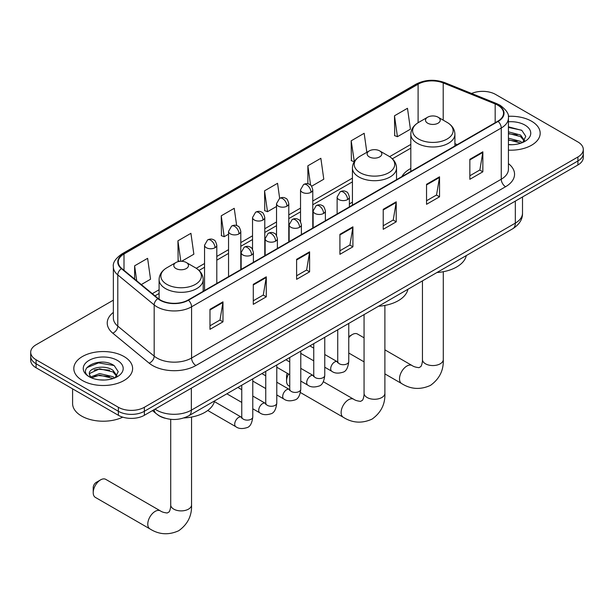 <?xml version="1.0" encoding="UTF-8"?>
<svg xmlns="http://www.w3.org/2000/svg" width="614" height="614" viewBox="0 0 614 614"><rect width="100%" height="100%" fill="white"/><g stroke="black" fill="none" stroke-linecap="round" stroke-linejoin="round"><path stroke-width="0.92" d="M352.428 202.159A32.465 18.742 0 0 0 349.381 204.032M410.812 168.451A32.465 18.742 0 0 0 401.901 176.579M165.051 418.226A18.374 10.607 180 0 1 157.629 414.749M113.36 300.154L36.08 344.769A18.374 10.607 0 0 0 30.7 352.275L30.7 360.272A18.374 10.607 0 0 0 36.08 367.778L118.372 415.287A18.374 10.607 0 0 0 144.359 415.287L577.92 164.974A18.374 10.607 0 0 0 583.3 157.476L583.3 153.477A18.374 10.607 0 0 1 577.92 160.975A18.374 10.607 0 0 0 583.3 153.477L583.3 149.471A18.374 10.607 0 0 0 577.92 141.972L495.628 94.456A18.374 10.607 0 0 0 471.606 93.474M30.7 352.275A18.374 10.607 0 0 0 36.08 359.773L118.372 407.282A18.374 10.607 0 0 0 144.359 407.282L144.359 411.288L577.92 160.975L144.359 411.288A18.374 10.607 0 0 1 118.372 411.288A18.374 10.607 0 0 0 144.359 411.288L144.359 415.287M36.08 359.773L36.08 363.772L118.372 411.288L36.08 363.772A18.374 10.607 0 0 1 30.7 356.273A18.374 10.607 0 0 0 36.08 363.772L36.08 367.778M531.571 121.219A29.403 16.977 0 0 0 508.315 116.307A29.403 16.977 0 0 1 531.571 121.219A29.403 16.977 0 0 1 540.182 133.215A29.403 16.977 0 0 0 531.571 121.219M124.005 356.527A29.403 16.977 0 0 0 91.962 352.843A29.403 16.977 0 0 0 73.818 368.523A29.403 16.977 0 0 0 82.43 380.526A29.403 16.977 0 0 0 114.465 384.211A29.403 16.977 0 0 0 132.616 368.523A29.403 16.977 0 0 0 124.005 356.527A29.403 16.977 0 0 0 91.962 352.843A29.403 16.977 0 0 0 73.818 368.523A29.403 16.977 0 0 0 82.43 380.526A29.403 16.977 0 0 0 114.465 384.211A29.403 16.977 0 0 0 132.616 368.523A29.403 16.977 0 0 0 124.005 356.527M497.793 105.209A19.602 11.313 180 0 1 503.534 113.214A19.602 11.313 180 0 1 497.793 121.211L188.107 300.008A19.602 11.313 180 0 1 158.189 298.496L121.802 268.495A19.602 11.313 180 0 1 118.256 262.001A19.602 11.313 180 0 1 123.997 254.004L418.103 84.202A19.602 11.313 180 0 1 443.208 82.936L495.176 103.943A19.602 11.313 180 0 1 497.793 105.209M498.138 105.009A20.093 11.597 0 0 0 495.452 103.712L443.485 82.706A20.093 11.597 0 0 0 417.758 84.003L123.652 253.805A20.093 11.597 0 0 0 121.403 268.656L157.79 298.657A20.093 11.597 0 0 0 188.452 300.208L498.138 121.418A20.093 11.597 0 0 0 498.138 105.009M209.98 309.333L209.98 329.342L222.974 321.843L222.974 301.835L209.98 309.333M209.98 325.788L219.989 320.017L222.92 302.502A4.897 2.832 -120 0 0 222.974 301.835M219.904 320.063L222.974 321.843M253.29 284.328L253.29 304.337L266.284 296.831L266.284 276.83L253.29 284.328M253.29 300.783L263.299 295.012L266.23 277.49A4.897 2.832 -120 0 0 266.284 276.83M263.214 295.058L266.284 296.831M296.608 259.323L296.608 279.332L309.602 271.825L309.602 251.824L296.608 259.323M296.608 275.778L306.616 269.999L309.548 252.484A4.897 2.832 -120 0 0 309.602 251.824M306.524 270.053L309.602 271.825M469.856 159.302L469.856 179.303L482.85 171.805L482.85 151.796L469.856 159.302M469.856 175.757L479.864 169.978L482.796 152.464A4.897 2.832 -120 0 0 482.85 151.796M479.772 170.032L482.85 171.805M426.538 184.307L426.538 204.308L439.532 196.81L439.532 176.801L426.538 184.307M426.538 200.763L436.546 194.983L439.486 177.469A4.897 2.832 -120 0 0 439.532 176.801M436.462 195.037L439.532 196.81M383.228 209.313L383.228 229.314L396.222 221.815L396.222 201.814L383.228 209.313M383.228 225.768L393.236 219.989L396.168 202.474A4.897 2.832 -120 0 0 396.222 201.814M393.152 220.042L396.222 221.815M339.918 234.318L339.918 254.326L352.912 246.82L352.912 226.819L339.918 234.318M339.918 250.773L349.926 244.994L352.858 227.479A4.897 2.832 -120 0 0 352.912 226.819M349.834 245.047L352.912 246.82M508.43 150.138A29.403 16.977 0 0 0 540.182 133.215A29.403 16.977 0 0 1 508.43 150.138M144.359 407.282L577.92 156.977A18.374 10.607 0 0 0 583.3 149.471M181.614 261.288L193.855 254.219L190.923 233.32L177.93 240.818L178.137 260.704M141.297 284.566L150.545 279.224L147.613 258.325L134.619 265.824L134.619 279.063M311.628 186.226L323.793 179.204L320.861 158.297L307.867 165.803L307.867 183.801M366.842 152.31L364.171 133.292L351.177 140.798L351.385 160.676M394.487 115.793L397.427 136.692L410.421 129.193L407.481 108.287L394.487 115.793L394.702 135.671M236.659 225.576L234.233 208.315L221.24 215.813L221.454 235.699M279.654 198.322L277.551 183.302L264.557 190.808L264.764 210.694M264.557 190.808L267.489 211.707L276.53 206.488M267.489 211.707L264.557 210.617M307.867 165.803L310.577 185.098M351.177 140.798L354.324 161.574M354.109 161.697L351.177 160.599M397.427 136.692L394.487 135.594M221.24 215.813L224.171 236.712L228.546 234.195M224.171 236.712L221.24 235.622M179.856 261.349L177.93 260.628M177.93 240.818L180.8 261.288M134.619 265.824L136.715 280.79M508.43 144.536L512.084 144.72M508.43 138.188L520.572 141.381L522.192 142.678M508.43 139.777L520.864 143.169M508.43 131.833L520.572 135.034L524.548 140.529M508.43 133.422L520.572 136.623L524.233 140.936M508.43 144.666A19.97 11.528 0 0 0 524.901 141.373A19.97 11.528 0 0 0 524.901 125.064A19.97 11.528 0 0 0 508.43 121.772M522.668 142.486L525.791 136.346L521.839 130.383L508.43 126.814M508.43 127.428L521.562 130.199M508.43 133.783L517.141 134.873M508.43 140.13L517.141 141.22M364.064 337.815L357.509 334.031A10.415 6.01 120 0 0 352.306 334.546L348.767 336.587L352.306 334.546A10.415 6.01 120 0 0 348.767 337.639M427.666 123.191A7.353 4.244 0 0 0 438.066 123.191A7.353 4.244 0 0 0 438.066 117.19L447.192 122.455A20.254 11.697 0 0 1 447.192 138.994A20.254 11.697 0 0 1 418.541 138.994A20.254 11.697 0 0 1 418.541 122.455C413.552 125.425 410.981 129.354 410.812 134.266A22.05 12.733 0 0 0 417.274 143.269A22.05 12.733 0 0 0 441.305 146.025A22.05 12.733 0 0 0 454.913 134.266C454.751 129.354 452.18 125.425 447.192 122.455L438.066 117.19A7.353 4.244 0 0 0 427.666 117.19A7.353 4.244 0 0 0 427.666 123.191M436.915 272.532A33.686 19.448 0 0 0 466.31 255.562M288.557 374.026A10.415 6.01 120 0 0 286.554 381.01L286.554 376.006A4.29 2.479 -60 0 1 287.291 373.297M286.554 381.01A10.415 6.01 120 0 0 288.71 385.776L289.747 386.375M369.283 156.9A7.353 4.244 0 0 0 379.675 156.9A7.353 4.244 0 0 0 379.675 150.898L388.808 156.163A20.254 11.697 0 0 1 388.808 172.703A20.254 11.697 0 0 1 360.157 172.703A20.254 11.697 0 0 1 360.157 156.163C355.168 159.126 352.589 163.063 352.428 167.975A22.05 12.733 0 0 0 358.891 176.978A22.05 12.733 0 0 0 382.921 179.733A22.05 12.733 0 0 0 396.529 167.975C396.368 163.063 393.797 159.126 388.808 156.163L379.675 150.898A7.353 4.244 0 0 0 369.283 150.898A7.353 4.244 0 0 0 369.283 156.9M378.531 306.24A33.686 19.448 0 0 0 407.926 289.271M93.213 492.635L93.213 487.631A4.29 2.479 -60 0 1 96.245 482.381L100.573 479.879A10.415 6.01 120 0 0 93.213 492.635A10.415 6.01 120 0 0 95.37 497.401L149.939 528.907A10.415 6.01 -60 0 1 148.342 520.565A10.415 6.01 -60 0 1 155.15 511.385A10.415 6.01 -60 0 1 160.354 510.871C161.789 511.938 164.076 512.652 167.223 512.997L169.126 511.899C170.446 510.011 170.876 505.644 170.723 504.885A10.415 6.01 180 0 0 173.77 509.136A10.415 6.01 180 0 0 188.498 509.136A10.415 6.01 180 0 0 191.545 504.885C191.99 515.66 187.723 524.279 178.728 530.726C168.65 535.293 159.057 534.679 149.939 528.907M175.934 268.525A7.353 4.244 0 0 0 186.334 268.525A7.353 4.244 0 0 0 186.334 262.523L195.459 267.796A20.254 11.697 0 0 1 195.459 284.336A20.254 11.697 0 0 1 166.808 284.336A20.254 11.697 0 0 1 166.808 267.796C161.82 270.759 159.249 274.688 159.087 279.6A22.05 12.733 0 0 0 165.542 288.603A22.05 12.733 0 0 0 189.572 291.358A22.05 12.733 0 0 0 203.188 279.6C203.019 274.688 200.448 270.759 195.459 267.796L186.334 262.523A7.353 4.244 0 0 0 175.934 262.523A7.353 4.244 0 0 0 175.934 268.525M183.924 417.942A33.686 19.448 0 0 0 214.578 400.896M160.354 510.871L105.777 479.365A10.415 6.01 120 0 0 100.573 479.879L96.245 482.381M72.59 388.854L72.59 403.536A30.623 17.683 0 0 0 81.562 416.039A30.623 17.683 0 0 0 122.746 417.152M99.898 379.897L104.51 380.028M90.718 376.965L99.637 373.565L113.007 376.689L114.618 377.986M91.54 377.817L99.637 375.154L113.291 378.477M90.857 377.579L89.429 374.225A13.846 7.99 0 0 0 91.663 377.925M116.982 375.829L113.007 370.342C104.695 364.14 87.602 367.963 89.429 374.225L89.375 373.619M89.46 374.425L89.844 373.389L99.637 368.799L113.007 371.93L116.668 376.244M115.094 377.794L118.226 371.654L114.265 365.691C100.259 355.621 75.361 368.884 89.736 377.027L90.45 377.457M117.335 360.372A19.97 11.528 0 0 0 89.099 360.372A19.97 11.528 0 0 0 89.099 376.681A19.97 11.528 0 0 0 117.335 376.681A19.97 11.528 0 0 0 117.335 360.372M86.82 367.694L98.547 362.882L113.997 365.507M94.142 370.027L98.547 369.229L109.576 370.173M94.142 376.382L98.547 375.584L109.576 376.528M155.058 409.108A24.499 14.145 0 0 0 156.708 410.16A24.499 14.145 0 0 0 191.353 410.16L515.33 223.12A24.499 14.145 0 0 0 522.506 213.112C522.691 219.19 519.452 224.394 512.797 228.723L188.82 415.77A12.249 7.076 60 0 0 191.353 410.16L191.353 388.155M515.33 201.108L515.33 223.12A12.249 7.076 60 0 1 512.797 228.723M154.068 409.684A12.249 8.197 129.5 0 0 156.202 413.667L152.479 410.597M577.92 164.974L577.92 156.977M118.372 415.287L118.372 407.282M508.43 163.623A30.623 17.683 180 0 1 505.583 186.733L195.904 365.522A6.125 3.538 60 0 1 191.576 358.023L501.254 179.227A24.499 14.145 0 0 0 508.43 169.226L508.43 118.011A24.499 14.145 180 0 1 501.254 128.019A6.125 3.538 -120 0 0 498.138 121.418M195.904 365.522A30.623 17.683 180 0 1 152.594 365.522A30.623 17.683 180 0 1 149.164 363.166L112.769 333.164A30.623 17.683 180 0 1 113.36 312.411M156.923 358.023A24.499 14.145 0 0 0 191.576 358.023L191.576 306.808A24.499 14.145 180 0 1 154.175 304.92L117.788 274.918A24.499 14.145 180 0 1 113.36 266.806L113.36 318.014A24.499 14.145 0 0 0 117.788 326.134L154.175 356.135A24.499 14.145 0 0 0 156.923 358.023M508.43 118.011C509.252 114.189 506.435 109.921 499.988 105.209L496.764 103.643A6.125 2.87 112 0 0 495.452 103.712M496.764 103.643L444.797 82.637C434.651 79.045 425.018 79.567 415.908 84.202A6.125 3.538 60 0 1 417.758 84.003M123.652 253.805A6.125 3.538 -120 0 0 121.802 253.996C115.447 258.571 112.631 262.838 113.36 266.806M121.403 268.656A6.125 4.098 129.5 0 0 117.788 274.918L117.788 326.134A6.125 4.098 -50.5 0 1 112.769 333.164M444.797 82.637A6.125 2.87 112 0 0 443.485 82.706M157.79 298.657A6.125 4.098 129.5 0 0 154.175 304.92L154.175 356.135A6.125 4.098 -50.5 0 1 149.164 363.166M188.452 300.208A6.125 3.538 60 0 1 191.576 306.808L501.254 128.019L501.254 179.227A6.125 3.538 60 0 0 505.583 186.733M123.997 254.004L123.997 270.306M495.176 103.943L495.176 122.723M443.208 82.936L443.208 120.16M457.246 144.628L454.913 143.684M418.103 84.202L418.103 122.716M410.812 144.428L389.621 156.662M352.428 178.129L312.779 201.024M300.53 208.1L288.787 214.877M276.53 221.953L264.787 228.73M252.538 235.807L240.795 242.584M228.546 249.66L216.796 256.437M204.546 263.513L196.273 268.287M159.087 289.762L152.326 293.661M339.918 234.955L352.858 227.479M383.228 209.95L396.168 202.474M426.538 184.937L439.486 177.469M469.856 159.932L482.796 152.464M296.608 259.96L309.548 252.484M253.29 284.965L266.23 277.49M209.98 309.97L222.92 302.502M443.277 271.718L443.277 359.551A10.415 6.01 180 0 1 440.23 363.803A10.415 6.01 180 0 1 425.502 363.803A10.415 6.01 180 0 1 422.455 359.551C422.609 360.311 422.179 364.678 420.859 366.566L418.955 367.663C415.808 367.31 413.514 366.604 412.086 365.537L384.894 349.842M443.277 359.551C443.722 370.326 439.447 378.945 430.46 385.392C420.383 389.951 410.789 389.345 401.671 383.573A10.415 6.01 -60 0 1 400.075 375.231A10.415 6.01 -60 0 1 406.875 366.051A10.415 6.01 -60 0 1 412.086 365.537M384.894 305.427L384.894 393.259A10.415 6.01 180 0 1 381.847 397.511A10.415 6.01 180 0 1 367.118 397.511A10.415 6.01 180 0 1 364.064 393.259C364.225 394.019 363.795 398.386 362.475 400.274L360.572 401.372C357.425 401.019 355.13 400.313 353.702 399.246L323.325 381.708M384.894 393.259C385.339 404.035 381.064 412.654 372.076 419.101C361.999 423.66 352.405 423.054 343.287 417.282A10.415 6.01 -60 0 1 341.691 408.939A10.415 6.01 -60 0 1 348.491 399.76A10.415 6.01 -60 0 1 353.702 399.246M347.585 199.581A6.125 3.538 0 0 0 349.381 197.086C348.407 193.54 347.44 191.806 346.473 191.875C344.7 190.624 342.604 190.593 340.187 191.775A6.125 3.538 60 0 1 343.249 192.082A6.125 3.538 -120 0 1 347.585 199.581A6.125 3.538 0 0 1 338.92 199.581A6.125 3.538 0 0 1 337.124 197.086L340.187 191.775M324.768 367.226L331.836 371.301A5.511 3.185 -60 0 1 330.992 366.88A5.511 3.185 -60 0 1 334.592 362.03A5.511 3.185 -60 0 1 334.837 361.892A5.511 3.185 -60 0 1 337.347 361.753L324.768 354.493M338.053 362.306L337.562 362.713L337.738 361.523A5.511 3.185 -0 0 0 339.358 363.78A5.511 3.185 -0 0 0 346.895 363.91A5.511 3.185 -0 0 0 348.767 361.523C348.008 367.924 346.027 371.501 342.819 372.253C338.214 373.657 334.546 373.335 331.836 371.301M323.586 213.434A6.125 3.538 0 0 0 325.382 210.94C324.415 207.394 323.44 205.659 322.473 205.728C320.7 204.477 318.605 204.447 316.195 205.629A6.125 3.538 60 0 1 319.257 205.936A6.125 3.538 -120 0 1 323.586 213.434A6.125 3.538 0 0 1 314.928 213.434A6.125 3.538 0 0 1 313.132 210.94L316.195 205.629M300.776 381.079L307.837 385.155A5.511 3.185 -60 0 1 306.992 380.734A5.511 3.185 -60 0 1 310.592 375.883A5.511 3.185 -60 0 1 310.837 375.745A5.511 3.185 -60 0 1 313.355 375.607L300.776 368.346M314.061 376.159L313.57 376.566L313.746 375.377A5.511 3.185 -0 0 0 315.358 377.633A5.511 3.185 -0 0 0 322.903 377.763A5.511 3.185 -0 0 0 324.768 375.377C324.015 381.778 322.035 385.354 318.819 386.106C314.214 387.511 310.554 387.188 307.837 385.155M299.594 227.287A6.125 3.538 0 0 0 301.39 224.793C300.415 221.247 299.448 219.513 298.481 219.582C296.708 218.331 294.613 218.3 292.203 219.482A6.125 3.538 60 0 1 295.265 219.789A6.125 3.538 -120 0 1 299.594 227.287A6.125 3.538 0 0 1 290.929 227.287A6.125 3.538 0 0 1 289.14 224.793L292.203 219.482M276.784 394.932L283.845 399.008A5.511 3.185 -60 0 1 283 394.587A5.511 3.185 -60 0 1 286.6 389.736A5.511 3.185 -60 0 1 286.845 389.598A5.511 3.185 -60 0 1 289.355 389.46L276.784 382.2M290.069 390.013L289.57 390.42L289.747 389.23A5.511 3.185 -0 0 0 291.366 391.486A5.511 3.185 -0 0 0 298.911 391.617A5.511 3.185 -0 0 0 300.776 389.23C300.016 395.631 298.036 399.207 294.827 399.96C290.222 401.364 286.561 401.042 283.845 399.008M275.602 241.141A6.125 3.538 0 0 0 277.39 238.646C276.423 235.101 275.456 233.366 274.489 233.435C272.708 232.184 270.62 232.153 268.203 233.335A6.125 3.538 60 0 1 271.265 233.642A6.125 3.538 -120 0 1 275.602 241.141A6.125 3.538 0 0 1 266.936 241.141A6.125 3.538 0 0 1 265.141 238.646L268.203 233.335M252.784 408.786L259.845 412.861A5.511 3.185 -60 0 1 259.001 408.44A5.511 3.185 -60 0 1 262.608 403.59A5.511 3.185 -60 0 1 262.853 403.452A5.511 3.185 -60 0 1 265.363 403.314L252.784 396.053M266.069 403.866L265.578 404.273L265.755 403.083A5.511 3.185 -0 0 0 267.366 405.34A5.511 3.185 -0 0 0 274.911 405.47A5.511 3.185 -0 0 0 276.784 403.083C276.024 409.484 274.044 413.061 270.835 413.813C266.223 415.217 262.562 414.895 259.845 412.861M251.602 254.994A6.125 3.538 0 0 0 253.398 252.5C252.431 248.954 251.456 247.219 250.489 247.288C248.716 246.037 246.621 246.007 244.211 247.189A6.125 3.538 60 0 1 247.273 247.496A6.125 3.538 -120 0 1 251.602 254.994A6.125 3.538 0 0 1 242.944 254.994A6.125 3.538 0 0 1 241.148 252.5L244.211 247.189M207.747 410.49L235.853 426.715A5.511 3.185 -60 0 1 235.008 422.294A5.511 3.185 -60 0 1 238.608 417.443A5.511 3.185 -60 0 1 238.854 417.305A5.511 3.185 -60 0 1 241.363 417.167L214.409 401.602M242.077 417.72L241.586 418.126L241.762 416.937A5.511 3.185 -0 0 0 243.374 419.193A5.511 3.185 -0 0 0 250.919 419.324A5.511 3.185 -0 0 0 252.784 416.937C252.032 423.338 250.044 426.914 246.836 427.666C242.231 429.071 238.57 428.749 235.853 426.715M310.983 192.305A6.125 3.538 0 0 0 312.779 189.81C311.805 186.265 310.837 184.53 309.87 184.591C308.098 183.348 306.002 183.317 303.592 184.499A6.125 3.538 60 0 1 306.655 184.806A6.125 3.538 -120 0 1 310.983 192.305A6.125 3.538 0 0 1 302.326 192.305A6.125 3.538 0 0 1 300.53 189.81L303.592 184.499M286.991 206.158A6.125 3.538 0 0 0 288.787 203.664C287.812 200.118 286.845 198.383 285.878 198.445C284.105 197.201 282.01 197.171 279.593 198.353A6.125 3.538 60 0 1 282.655 198.66A6.125 3.538 -120 0 1 286.991 206.158A6.125 3.538 0 0 1 278.326 206.158A6.125 3.538 0 0 1 276.53 203.664L279.593 198.353M262.992 220.012A6.125 3.538 0 0 0 264.787 217.517C263.82 213.971 262.846 212.237 261.879 212.298C260.106 211.055 258.018 211.024 255.601 212.206A6.125 3.538 60 0 1 258.663 212.513A6.125 3.538 -120 0 1 262.992 220.012A6.125 3.538 0 0 1 254.334 220.012A6.125 3.538 0 0 1 252.538 217.517L255.601 212.206M238.999 233.865A6.125 3.538 0 0 0 240.795 231.371C239.821 227.825 238.854 226.09 237.887 226.152C236.114 224.908 234.018 224.877 231.608 226.059A6.125 3.538 60 0 1 234.671 226.366A6.125 3.538 -120 0 1 238.999 233.865A6.125 3.538 0 0 1 230.334 233.865A6.125 3.538 0 0 1 228.546 231.371L231.608 226.059M215.007 247.718A6.125 3.538 0 0 0 216.796 245.224C215.829 241.678 214.862 239.944 213.895 240.005C212.122 238.762 210.026 238.731 207.609 239.913A6.125 3.538 60 0 1 210.671 240.22A6.125 3.538 -120 0 1 215.007 247.718A6.125 3.538 0 0 1 206.342 247.718A6.125 3.538 0 0 1 204.546 245.224L207.609 239.913M188.82 415.77C178.958 420.72 169.103 420.72 159.241 415.77L156.202 413.667M522.506 213.112L522.506 196.964M415.908 84.202L121.802 253.996M410.812 148.151L392.361 158.803M352.428 181.859L312.779 204.754M300.53 211.83L288.787 218.607M276.53 225.683L264.787 232.46M252.538 239.537L240.795 246.314M228.546 253.39L216.796 260.167M204.546 267.243L199.013 270.436M159.087 293.492L154.989 295.856M401.671 383.573L384.894 373.888M364.064 361.861L348.767 353.027M454.913 145.971L454.913 134.266M410.812 171.429L410.812 134.266M427.666 117.19L418.541 122.455M422.455 280.882L422.455 359.551M343.287 417.282L300.423 392.538M396.529 179.679L396.529 167.975M352.428 205.137L352.428 167.975M369.283 150.898L360.157 156.163M364.064 314.591L364.064 393.259M191.545 417.059L191.545 504.885M203.188 291.305L203.188 279.6M159.087 299.179L159.087 279.6M175.934 262.523L166.808 267.796M170.723 419.316L170.723 504.885M348.767 323.424L348.767 361.523M349.381 206.903L349.381 197.086M313.746 360.855L300.776 353.372M337.738 329.795L337.738 361.523M337.124 213.971L337.124 197.086M313.746 348.13L309.863 345.889M324.768 337.278L324.768 375.377M325.382 220.756L325.382 210.94M289.747 374.709L276.784 367.226M313.746 343.648L313.746 375.377M313.132 227.825L313.132 210.94M289.747 361.984L285.871 359.743M300.776 351.131L300.776 389.23M301.39 234.609L301.39 224.793M265.755 388.562L252.784 381.079M289.747 357.501L289.747 389.23M289.14 241.678L289.14 224.793M265.755 375.837L261.871 373.596M276.784 364.985L276.784 403.083M277.39 248.463L277.39 238.646M241.762 402.416L226.85 393.812M265.755 371.355L265.755 403.083M265.141 255.531L265.141 238.646M241.762 389.69L237.879 387.449M252.784 378.838L252.784 416.937M253.398 262.316L253.398 252.5M241.762 385.208L241.762 416.937M241.148 269.385L241.148 252.5M312.779 228.032L312.779 189.81M300.53 221.662L300.53 189.81M288.787 241.885L288.787 203.664M276.53 235.515L276.53 203.664M264.787 255.739L264.787 217.517M252.538 249.368L252.538 217.517M240.795 269.592L240.795 231.371M228.546 276.661L228.546 231.371M216.796 283.445L216.796 245.224M204.546 290.514L204.546 245.224"/></g></svg>
